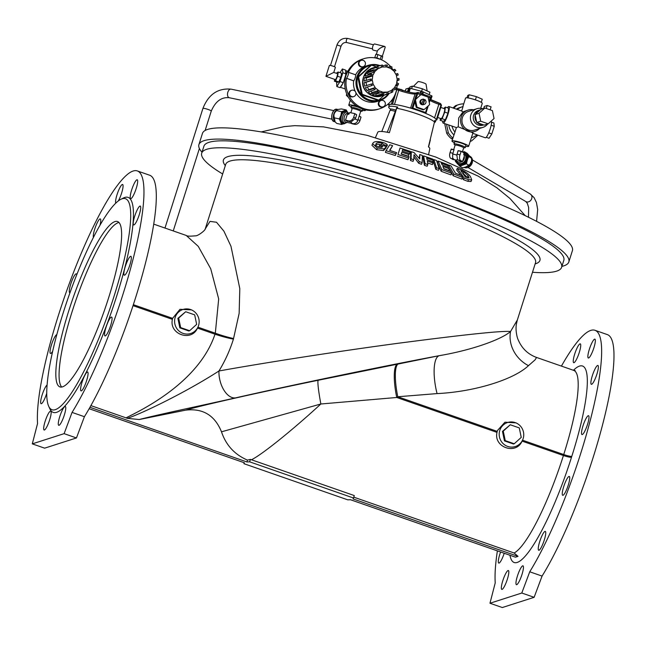 <?xml version="1.0" encoding="UTF-8"?>
<svg xmlns="http://www.w3.org/2000/svg" width="646" height="646" viewBox="0 0 646 646"><rect width="100%" height="100%" fill="white"/><g stroke="black" fill="none" stroke-linecap="round" stroke-linejoin="round"><path stroke-width="0.97" d="M122.175 198.774A111.734 21.504 -70.8 0 0 120.77 199.356A111.734 21.504 -70.8 0 0 68.419 297.144A111.734 21.504 -70.8 0 0 48.708 406.294A111.734 21.504 -70.8 0 0 108.052 314.101A111.734 21.504 -70.8 0 0 122.175 198.774M68.839 310.605A87.565 16.853 109.2 0 1 117.524 221.521A87.565 16.853 109.2 0 1 104.644 309.757A87.565 16.853 109.2 0 1 59.933 386.906A87.565 16.853 109.2 0 1 68.839 310.605M497.388 550.877A141.854 27.302 -70.8 0 0 495.232 582.862L489.975 603.243L502.305 607.539L534.129 597.316L542.067 576.079A141.854 27.302 -70.8 0 0 601.063 430.47A141.854 27.302 -70.8 0 0 607.329 334.596L594.998 330.3A141.854 27.302 -70.8 0 0 561.431 366.104M507.352 579.228A9.981 1.922 109.2 0 1 501.805 589.378A9.981 1.922 109.2 0 1 503.266 579.325A9.981 1.922 109.2 0 1 508.37 570.531A9.981 1.922 109.2 0 1 507.352 579.228M544.263 540.096A9.981 1.922 109.2 0 1 538.716 550.255A9.981 1.922 109.2 0 1 538.271 549.35A9.981 1.922 109.2 0 1 540.831 538.425A9.981 1.922 109.2 0 1 545.281 531.4A9.981 1.922 109.2 0 1 544.263 540.096M587.521 424.406A9.981 1.922 109.2 0 1 583.806 432.933A9.981 1.922 109.2 0 1 581.973 434.564A9.981 1.922 109.2 0 1 583.443 424.503A9.981 1.922 109.2 0 1 588.538 415.709A9.981 1.922 109.2 0 1 587.521 424.406M593.876 347.847A9.981 1.922 109.2 0 1 588.328 358.005A9.981 1.922 109.2 0 1 589.798 347.944A9.981 1.922 109.2 0 1 594.893 339.15A9.981 1.922 109.2 0 1 593.876 347.847M489.975 603.243L521.79 593.02L529.736 571.783A141.854 27.302 -70.8 0 0 588.724 426.174A141.854 27.302 -70.8 0 0 594.998 330.3M596.904 374.155A9.981 1.922 109.2 0 1 595.103 378.96A9.981 1.922 109.2 0 1 591.348 384.313A9.981 1.922 109.2 0 1 592.818 374.252A9.981 1.922 109.2 0 1 597.913 365.458A9.981 1.922 109.2 0 1 596.904 374.155M568.254 485.146A9.981 1.922 109.2 0 1 563.005 495.296A9.981 1.922 109.2 0 1 562.706 495.304A9.981 1.922 109.2 0 1 564.176 485.243A9.981 1.922 109.2 0 1 569.271 476.449A9.981 1.922 109.2 0 1 568.254 485.146M521.968 574.528A9.981 1.922 109.2 0 1 516.42 584.687A9.981 1.922 109.2 0 1 516.243 580.601A9.981 1.922 109.2 0 1 519.505 570.58A9.981 1.922 109.2 0 1 522.985 565.831A9.981 1.922 109.2 0 1 521.968 574.528M504.219 553.259A9.981 1.922 109.2 0 1 498.777 563.078A9.981 1.922 109.2 0 1 500.61 551.999M579.26 352.546A9.981 1.922 109.2 0 1 573.713 362.697A9.981 1.922 109.2 0 1 575.174 352.643A9.981 1.922 109.2 0 1 580.278 343.85A9.981 1.922 109.2 0 1 580.447 347.936A9.981 1.922 109.2 0 1 579.26 352.546M499.778 430.446A12.613 12.242 -107.8 0 1 517.147 423.469A12.613 12.242 -107.8 0 1 522.517 440.184A12.613 12.242 -107.8 0 1 499.778 430.446M514.24 443.754L513.441 444.012L504.445 440.879L502.467 431.383L510.275 424.761L519.271 427.894L521.249 437.39L514.24 443.754L505.245 440.62L503.258 431.124L510.275 424.761M198.556 325.552A12.613 12.242 72.2 0 0 175.93 315.579A12.613 12.242 72.2 0 0 181.405 332.65A12.613 12.242 72.2 0 0 198.556 325.552M189.649 330.728L188.85 330.978L179.854 327.845L177.876 318.349L185.685 311.727L194.68 314.86L196.659 324.357L189.649 330.728L180.654 327.595L178.667 318.09L185.685 311.727M532.49 272.265A188.785 26.599 -162.4 0 0 561.616 267.307A188.785 26.599 -162.4 0 0 424.543 196.457A188.785 26.599 -162.4 0 0 201.714 153.142A188.785 26.599 -162.4 0 0 222.66 173.984M561.616 267.307L563.821 260.362A188.785 26.599 -162.4 0 0 426.748 189.512A188.785 26.599 -162.4 0 0 203.918 146.198L201.714 153.142M353.774 497.162L514.135 553A95.624 18.403 -70.8 0 0 563.417 455.519A56.041 10.788 109.2 0 1 563.724 454.542A95.624 18.403 -70.8 0 0 573.721 370.384L536.568 357.448L535.082 359.846L528.468 365.66C513.691 379.686 474.14 391.864 437.067 393.592A31.525 9.932 -101.3 0 1 439.215 355.688C387.907 365.176 285.92 386.308 235.693 397.847C204.742 404.864 157.648 414.675 139.229 419.537L185.798 410.129C201.407 405.365 261.953 391.839 318.284 380.244L439.215 355.688C471.943 350.132 501.32 339.554 510.558 331.495L517.357 319.964L535.534 262.672A162.517 22.893 -162.4 0 0 417.526 201.673A162.517 22.893 -162.4 0 0 225.704 164.391L205.218 228.983L209.99 221.384L216.507 222.248L223.912 231.171L230.969 246.239L239.803 288.609L239.149 313.334L233.424 339.118A23.119 3.432 17.1 0 1 215.005 334.192C198.661 383.175 140.166 410.695 126.043 417.857L90.892 405.615M197.474 328.087L215.005 334.192L215.312 333.215L197.918 327.159L197.474 328.087C191.579 342.235 168.816 334.313 172.409 319.358L172.619 318.349L179.968 309.321L191.531 309.87L192.556 310.435M318.284 380.244A31.525 2.414 -101.7 0 0 320.86 403.992C292.46 430.131 261.872 454.719 251.472 459.766L250.414 459.379L247.491 460.097C234.676 454.639 226.011 445.207 221.489 431.811L320.86 403.992L396.749 397.484L497 432.392C493.407 447.315 516.13 455.285 522.065 441.121L522.517 440.184M89.956 407.295L246.901 461.947L249.639 461.833L353.507 498.009L354.283 495.563L251.472 459.766M185.798 410.129C202.917 408.119 214.811 415.346 221.489 431.811M233.424 339.118C229.919 350.318 225.099 360.936 218.954 370.99C256.551 364.166 328.588 352.651 394.908 343.704C463.239 334.717 501.789 330.647 510.558 331.495A31.525 28.069 -141.8 0 0 528.468 365.66M126.043 417.857L127.335 418.35C142.16 413.4 185.596 392.485 218.954 370.99A21.019 11.862 -102.8 0 0 235.693 397.847M139.229 419.537L127.335 418.35M244.212 462.714L243.905 463.675L347.774 499.842L350.512 499.738L515.468 557.175L518.019 556.359L514.135 553M233.602 338.544A23.119 3.085 -161.9 0 1 215.312 333.215L218.687 298.953L210.725 268.768L198.265 246.36L186.201 235.435M437.067 393.592L397.783 396.757L396.749 397.484A31.525 7.615 -101.4 0 1 397.565 364.061M517.147 423.469L516.122 422.904L504.954 422.177L497.452 430.535L497 432.392M517.357 319.964L516.42 323.888C515.25 330.429 517.171 337.963 518.221 339.885C521.887 348.452 528 354.307 536.568 357.448M398.421 363.884A31.525 7.332 -101.4 0 0 397.783 396.757L497.21 431.383M118.331 200.922A9.981 1.922 -70.8 0 0 122.78 188.559A9.981 1.922 -70.8 0 0 122.603 184.473A9.981 1.922 -70.8 0 0 117.758 192.556A9.981 1.922 -70.8 0 0 115.804 203.127M99.977 225.244A9.981 1.922 -70.8 0 0 100.744 219.81A9.981 1.922 -70.8 0 0 100.308 218.905A9.981 1.922 -70.8 0 0 95.584 226.657A9.981 1.922 -70.8 0 0 93.42 237.389M76.745 274.728A9.981 1.922 -70.8 0 0 76.317 273.856A9.981 1.922 -70.8 0 0 76.018 273.864A9.981 1.922 -70.8 0 0 70.987 283.328A9.981 1.922 -70.8 0 0 69.752 292.711A9.981 1.922 -70.8 0 0 69.978 292.719M56.824 334.58A9.981 1.922 -70.8 0 0 55.217 336.227A9.981 1.922 -70.8 0 0 50.969 346.514A9.981 1.922 -70.8 0 0 50.477 353.451A9.981 1.922 -70.8 0 0 52.681 351.206M47.093 385A9.981 1.922 -70.8 0 0 43.92 390.2A9.981 1.922 -70.8 0 0 41.102 403.702A9.981 1.922 -70.8 0 0 46.746 393.261M45.147 421.305A9.981 1.922 -70.8 0 0 44.13 430.01A9.981 1.922 -70.8 0 0 49.225 421.216A9.981 1.922 -70.8 0 0 50.695 411.155A9.981 1.922 -70.8 0 0 45.147 421.305M58.568 421.224A9.981 1.922 -70.8 0 0 58.746 425.31A9.981 1.922 -70.8 0 0 63.841 416.517A9.981 1.922 -70.8 0 0 65.311 406.463A9.981 1.922 -70.8 0 0 59.763 416.613A9.981 1.922 -70.8 0 0 58.568 421.224M80.605 389.974A9.981 1.922 -70.8 0 0 81.041 390.878A9.981 1.922 -70.8 0 0 86.136 382.085A9.981 1.922 -70.8 0 0 87.606 372.023A9.981 1.922 -70.8 0 0 82.058 382.182A9.981 1.922 -70.8 0 0 80.605 389.974M105.33 335.92A9.981 1.922 -70.8 0 0 110.361 326.456A9.981 1.922 -70.8 0 0 111.596 317.073A9.981 1.922 -70.8 0 0 106.049 327.231A9.981 1.922 -70.8 0 0 105.032 335.928A9.981 1.922 -70.8 0 0 105.33 335.92M126.131 273.557A9.981 1.922 -70.8 0 0 130.371 263.269A9.981 1.922 -70.8 0 0 130.872 256.333A9.981 1.922 -70.8 0 0 125.768 265.135A9.981 1.922 -70.8 0 0 124.298 275.188A9.981 1.922 -70.8 0 0 126.131 273.557M137.428 219.592A9.981 1.922 -70.8 0 0 140.247 206.082A9.981 1.922 -70.8 0 0 135.151 214.876A9.981 1.922 -70.8 0 0 133.682 224.937A9.981 1.922 -70.8 0 0 137.428 219.592M136.201 188.479A9.981 1.922 -70.8 0 0 137.218 179.774A9.981 1.922 -70.8 0 0 132.123 188.575A9.981 1.922 -70.8 0 0 130.654 198.629A9.981 1.922 -70.8 0 0 136.201 188.479M48.708 406.294L49.903 408.894A113.833 21.907 -70.8 0 0 110.361 314.965A113.833 21.907 -70.8 0 0 124.751 197.466A113.833 21.907 -70.8 0 0 123.321 198.064L120.77 199.356M72.061 412.406A141.854 27.302 -70.8 0 0 131.049 266.806A141.854 27.302 -70.8 0 0 137.323 170.932A141.854 27.302 -70.8 0 0 75.202 268.122A141.854 27.302 -70.8 0 0 37.557 423.485L32.3 443.867L64.115 433.652L72.061 412.406L84.4 416.702A141.854 27.302 -70.8 0 0 143.388 271.102A141.854 27.302 -70.8 0 0 149.662 175.227L137.323 170.932M529.736 571.783L542.067 576.079M521.79 593.02L534.129 597.316M32.3 443.867L44.631 448.163L76.454 437.948L64.115 433.652M76.454 437.948L84.4 416.702M353.507 498.009L353.055 498.914L518.019 556.359M243.905 463.675L244.358 462.77L89.148 408.716M250.414 459.379L249.639 461.833M247.491 460.097L246.901 461.947M202.004 152.222A194.042 27.334 17.6 0 1 198.911 144.607L202.473 133.375A194.042 27.334 17.6 0 1 207.608 129.426A194.042 27.334 17.6 0 1 413.731 171.844A194.042 27.334 17.6 0 1 572.396 250.713L568.827 261.953A194.042 27.334 17.6 0 1 561.915 266.386M428.645 154.37L429.808 148.677A27.277 3.844 -162.4 0 0 428.427 146.828L434.483 121.989A24.516 3.456 -162.4 0 0 434.298 121.803A24.516 3.456 17.6 0 0 397.282 108.375A24.516 3.456 -162.4 0 0 396.66 108.262A5.257 0.743 -162.4 0 0 396.515 108.366L387.285 132.244M395.328 111.419A5.257 0.743 -162.4 0 0 390.378 110.337A5.257 0.743 -162.4 0 0 390.055 110.377L381.802 131.501M380.397 144.664L379.444 145.576L382.658 146.594L381.923 147.336L378.136 146.828L375.819 145.487L376.182 143.573C376.965 142.556 378.903 142.419 382.004 143.17L384.297 144.882L387.261 145.6C387.648 144.534 386.195 143.485 382.892 142.459C377.91 141.151 374.68 141.264 373.21 142.798L372.605 143.646L377.248 148.015L384.12 148.911L386.421 146.602L380.397 144.664M378.871 147.022L379.444 145.576M384.12 148.911L383.474 150.566L385.783 148.233L386.421 146.602M383.474 150.566L376.594 149.686L377.248 148.015M376.594 149.686L371.951 145.302L372.605 143.646M386.219 147.126L387.261 145.6M383.942 145.778L384.297 144.882M382.941 145.455L381.366 144.793L382.004 143.17M381.366 144.793C378.273 144.042 376.335 144.187 375.536 145.213M375.601 145.035L376.182 143.573M389.764 144.769L386.033 150.688L395.95 153.877L396.66 152.666L389.603 150.356L392.615 145.641L389.764 144.769M396.66 152.666L395.295 155.533L385.379 152.351L386.033 150.688M389.893 150.445L392.615 145.641M395.295 155.533L395.95 153.877M400.044 148.015L397.968 154.515L408.627 158.052L409.063 156.752L401.239 154.111L401.86 152.198L408.894 154.555L409.241 153.473L402.208 151.116L402.611 149.807L410.186 152.351L410.46 151.447L400.044 148.015L397.968 154.515M409.136 153.813L409.548 153.958L410.186 152.351M401.214 153.821L408.256 156.179L408.894 154.555M408.627 158.052L407.981 159.707L397.314 156.179M411.324 151.697L411.082 158.859L413.723 159.707L414.005 154.717L419.335 161.613L422.145 162.631L422.387 155.46L419.779 154.531L419.747 158.997L414.078 152.585L411.324 151.697L410.695 153.296L410.436 160.515L411.082 158.859M419.189 158.27L419.779 154.531M419.335 161.613L418.689 163.268L421.499 164.286L422.145 162.631M413.723 159.707L413.077 161.355L410.436 160.515M418.689 163.268L413.933 156.97M423.582 155.888L425.076 163.656L427.822 164.585L427.321 160.943L433.006 162.978L432.755 161.67L427.071 159.635L426.659 157.939L433.232 160.305L432.901 159.191L423.582 155.888L422.952 157.495L424.422 165.311L425.076 163.656M432.699 161.653L433.232 160.305M427.628 162.889L432.368 164.601L433.006 162.978M427.822 164.585L427.176 166.232L424.422 165.311M433.886 159.562L436.502 167.718L439.167 168.679L436.551 160.523L433.886 159.562L433.256 161.169L435.848 169.373L436.502 167.718M439.167 168.679L438.513 170.334L435.848 169.373M438.004 161.04L441.799 169.607L451.594 173.233L451.037 171.594L443.85 168.881L442.873 166.402L449.333 168.832L448.687 167.403L442.227 164.972L441.331 163.212L448.276 165.828L447.557 164.577L438.004 161.04L437.407 162.558M451.594 173.233L450.94 174.896L441.153 171.263L437.366 162.647M441.153 171.263L441.799 169.607M447.799 167.056L448.276 165.828M443.745 168.574L448.695 170.463L449.333 168.832M448.542 164.972L453.815 174.065L462.479 177.408L461.656 175.664L455.495 173.233L451.029 165.893L448.542 164.972L448.235 165.756M462.479 177.408L461.817 179.071L453.161 175.728L449.059 168.21M448.437 167.298L448.041 166.757M453.161 175.728L453.815 174.065M461.543 169.955L457.287 168.315L464.119 178.013L468.503 179.677L471.677 179.854L470.538 176.762C468.778 174.081 465.782 171.812 461.543 169.955M460.792 175.3L456.649 169.93L457.287 168.315M471.677 179.854L471.023 181.518L467.841 181.348L463.465 179.685L462.342 177.747M463.465 179.685L464.119 178.013M467.841 181.348L468.503 179.677M198.911 144.607A194.042 27.334 17.6 0 1 204.047 140.666A194.042 27.334 17.6 0 1 410.162 183.084A194.042 27.334 17.6 0 1 568.827 261.953M396.66 108.262L389.376 132.656A27.277 3.844 17.6 0 0 377.813 132.18L375.479 137.501M460.848 170.641L463.852 171.876L468.108 175.68L469.19 178.03L465.378 177.044L460.848 170.641M467.93 178.021L463.206 173.499L463.852 171.876M467.462 177.319L468.108 175.68M351.214 106.792A8.753 1.235 17.6 0 1 348.783 105.064A8.753 1.235 17.6 0 1 349.018 104.886A8.753 1.235 17.6 0 1 357.173 106.437M364.99 109.715A8.753 1.235 17.6 0 1 365.475 110.361A8.753 1.235 17.6 0 1 362.495 110.369M360.638 111.492L362.059 111.201A5.935 0.84 -162.4 0 0 362.293 111.055L362.737 109.489A5.887 0.832 -162.4 0 0 362.107 108.851M358.934 107.454A5.887 0.832 -162.4 0 0 351.521 105.928L350.98 107.47A5.935 0.84 -162.4 0 0 351.093 107.721L352.086 108.778M353.685 80.847L346.466 78.336A26.268 25.509 72.2 0 0 379.614 108.786L378.338 109.198A26.268 25.509 -107.8 0 1 347.265 95.164A26.268 25.509 -107.8 0 1 347.185 94.986A26.268 25.509 -107.8 0 1 345.965 75.711A26.268 25.509 -107.8 0 1 359.192 60.401A26.268 25.509 -107.8 0 1 359.362 60.32A26.268 25.509 -107.8 0 1 362.277 59.174L363.553 58.77A26.268 25.509 72.2 0 0 348.356 72.384L348.517 72.336C348.622 73.959 347.992 75.937 346.627 78.287L353.685 80.847A18.564 18.031 72.2 0 0 355.211 91.344M343.648 81.533A8.753 1.688 -70.8 0 0 345.707 75.057L343.284 82.688L340.482 87.008A8.753 1.688 -70.8 0 0 342.865 83.334M346.014 73.41A8.753 1.688 -70.8 0 0 345.723 70.616A8.753 1.688 -70.8 0 0 345.691 70.6L345.707 75.057M345.691 70.6L345.634 70.107L342.388 68.977L340.006 72.643M336.623 81.969L336.816 86.532L340.062 87.662L340.482 87.008M359.362 60.32L358.126 60.942M381.092 100.493L380.51 100.679A3.327 3.23 72.2 0 0 379.347 106.275A3.327 3.23 72.2 0 0 382.545 107.018L383.126 106.832A3.327 3.23 72.2 0 0 385.186 102.674A3.327 3.23 72.2 0 0 381.092 100.493A3.327 3.23 72.2 0 0 379.929 106.081A3.327 3.23 72.2 0 0 383.126 106.832M379.614 108.786A26.268 25.509 72.2 0 0 397.137 85.369M397.145 83.31A26.268 25.509 72.2 0 0 396.959 80.879M393.034 69.881A26.268 25.509 72.2 0 0 391.581 67.798M390.459 66.425A26.268 25.509 72.2 0 0 363.553 58.77M355.865 92.644A18.564 18.031 72.2 0 0 377.256 101.454L379.727 100.663A18.564 18.031 -107.8 0 1 368.486 100.501A18.564 18.031 -107.8 0 1 358.037 74.104A18.564 18.031 -107.8 0 1 368.373 65.311A18.564 18.031 -107.8 0 1 380.05 65.626M368.373 65.311L365.902 66.102A18.564 18.031 72.2 0 0 355.631 74.783M361.203 60.353L360.621 60.538A3.327 3.23 72.2 0 0 358.562 64.689A3.327 3.23 72.2 0 0 362.656 66.869L363.238 66.683A3.327 3.23 72.2 0 0 364.392 61.095A3.327 3.23 72.2 0 0 359.144 64.503A3.327 3.23 72.2 0 0 363.238 66.683M351.707 90.262L351.133 90.456A3.327 3.23 72.2 0 0 349.429 95.382A3.327 3.23 72.2 0 0 353.168 96.787L353.742 96.601A3.327 3.23 72.2 0 0 355.801 92.443A3.327 3.23 72.2 0 0 350.326 91.167A3.327 3.23 72.2 0 0 353.742 96.601M389.231 93.29A18.564 18.031 -107.8 0 1 379.727 100.663M376.327 66.821L371.515 65.149L370.723 65.399A17.862 17.345 72.2 0 0 368.906 65.876L368.583 65.981A17.862 17.345 72.2 0 0 357.496 77.221A17.862 17.345 72.2 0 0 361.792 95.414A17.862 17.345 72.2 0 0 379.509 99.993L379.824 99.888A17.862 17.345 72.2 0 0 388.254 93.856M353.846 80.798C355.122 78.424 355.752 76.438 355.728 74.847L348.517 72.336M363.028 78.844A12.96 12.589 72.2 0 0 367.501 92.766M374.656 67.604L374.575 67.386A14.713 14.285 72.2 0 0 373.848 67.596L372.572 68.008A14.713 14.285 72.2 0 0 362.769 80.944A14.713 14.285 72.2 0 0 371.079 95.237A14.713 14.285 72.2 0 0 381.568 96.02L382.844 95.616A14.713 14.285 72.2 0 0 383.554 95.358M382.844 95.616A14.713 14.285 72.2 0 1 382.117 95.826L388.48 93.783A14.713 14.285 72.2 0 1 386.93 94.09L380.567 96.133A14.713 14.285 72.2 0 1 377.159 96.206L383.522 94.163A14.713 14.285 72.2 0 1 381.956 93.912L375.592 95.955A14.713 14.285 72.2 0 1 372.346 94.825L378.709 92.782A14.713 14.285 72.2 0 1 377.312 91.998L378.508 90.448L375.819 88.26L374.623 89.81L368.26 91.853A14.713 14.285 72.2 0 0 370.949 94.041L377.312 91.998M366.645 85.53L365.975 82.317L364.078 82.704A14.713 14.285 72.2 0 0 364.788 86.128L371.159 84.085A14.713 14.285 72.2 0 0 371.749 85.595L365.386 87.638A14.713 14.285 72.2 0 0 367.203 90.634L373.566 88.591A14.713 14.285 72.2 0 0 374.623 89.81M364.078 82.704L370.441 80.661A14.713 14.285 72.2 0 1 370.384 79.038L372.306 79.345L372.774 75.897L370.852 75.59L364.489 77.633A14.713 14.285 72.2 0 0 364.021 81.081L370.384 79.038M367.639 75.243L368.293 73.999L366.573 73.038A14.713 14.285 72.2 0 0 364.974 76.099L371.337 74.056A14.713 14.285 72.2 0 0 370.852 75.59M366.573 73.038L372.936 70.995A14.713 14.285 72.2 0 1 373.905 69.736L375.205 71.238L377.74 68.936L376.432 67.442L370.069 69.485A14.713 14.285 72.2 0 0 367.542 71.779L373.905 69.736M373.848 67.596A14.713 14.285 72.2 0 0 371.41 68.646L377.773 66.603A14.713 14.285 72.2 0 0 376.432 67.442M374.575 67.386L380.938 65.343A14.713 14.285 72.2 0 1 382.48 65.036L382.553 67.022L385.961 66.958L385.888 64.963L382.521 66.045M387.576 67.346L390.701 66.344L390.103 68.226L386.857 67.095L387.455 65.214A14.713 14.285 72.2 0 0 385.888 64.963M392.566 70.034L394.787 69.316L393.6 70.866L390.903 68.678L392.098 67.127A14.713 14.285 72.2 0 0 390.701 66.344M395.764 74.137L397.661 73.531L396.014 74.556L394.205 71.569L395.853 70.535A14.713 14.285 72.2 0 0 394.787 69.316M396.402 75.639L398.259 75.041A14.713 14.285 72.2 0 0 397.661 73.531M396.975 80.75L399.034 80.088A14.713 14.285 72.2 0 0 398.97 78.465L397.072 78.852L396.353 75.421L398.259 75.041M395.409 85.926L398.073 85.07A14.713 14.285 72.2 0 0 398.558 83.536L396.636 83.229L397.104 79.781L399.034 80.088M391.969 90.521L395.505 89.39A14.713 14.285 72.2 0 0 396.483 88.131L394.763 87.162L396.353 84.109L398.073 85.07M388.391 93.565L391.637 92.523A14.713 14.285 72.2 0 0 392.978 91.684L391.67 90.182L394.205 87.888L395.505 89.39M386.93 94.09L386.857 92.103L383.449 92.168L383.522 94.163M391.637 92.523L390.903 90.666L387.745 91.926L388.48 93.783M377.773 66.603L378.508 68.46L381.665 67.2L380.938 65.343M371.337 74.056L373.057 75.017L374.656 71.956L372.936 70.995M371.159 84.085L373.057 83.705L372.338 80.274L370.441 80.661M373.566 88.591L375.213 87.557L373.396 84.569L371.749 85.595M381.956 93.912L382.553 92.031L379.307 90.9L378.709 92.782M375.592 95.955L376.19 94.074L375.471 93.823M376.19 94.074L382.553 92.031M370.949 94.041L372.144 92.491L370.481 91.134M372.144 92.491L378.508 90.448M367.203 90.634L368.85 89.6L367.291 87.032M368.85 89.6L375.213 87.557M365.975 82.317L372.338 80.274M366.08 80.419L366.411 77.94L364.489 77.633M366.411 77.94L372.774 75.897M368.293 73.999L374.656 71.956M371.079 70.648L370.069 69.485M374.204 70.075L377.74 68.936M378.419 68.242L381.665 67.2M383.49 93.186L386.857 92.103M380.567 96.133L380.534 95.123M371.515 65.149L358.611 76.866L362.253 94.348L378.806 100.106L384.305 95.123M370.723 65.399L357.811 77.116L361.461 94.599L378.015 100.364A17.862 17.345 72.2 0 0 379.824 99.888M368.906 65.876A17.862 17.345 72.2 0 0 357.811 77.116A17.862 17.345 72.2 0 0 361.461 94.599A17.862 17.345 72.2 0 0 378.015 100.364L378.806 100.106M379.275 65.876A17.862 17.345 72.2 0 0 371.749 65.23M358.611 76.866L357.811 77.116M362.253 94.348L361.461 94.599M335.298 67.442A3.149 0.444 -162.4 0 0 335.387 67.386A3.149 0.444 -162.4 0 0 332.512 66.005A3.149 0.444 -162.4 0 0 329.371 65.472L325.931 76.333L333.796 72.4L335.387 67.386M336.816 86.532L340.038 81.558L342.824 72.772L342.388 68.977M334.701 79.385L334.362 81.178L337.608 82.308L338.819 81.921L340.813 77.367L341.589 73.192L338.342 72.061L337.131 72.457L336.711 73.41M342.824 72.772L346.07 73.902M340.038 81.558L343.284 82.688M334.362 81.178L335.581 80.79L338.819 81.921M335.581 80.79L337.567 76.236L340.813 77.367M337.567 76.236L338.342 72.061M325.931 76.333L335.314 79.595A3.149 0.606 -70.8 0 0 337.067 76.389A3.149 0.606 -70.8 0 0 337.39 73.644L333.788 72.392M375.148 57.898L374.777 57.647L375.827 54.345L377.926 54.571L382.715 56.614L381.681 59.884M380.437 59.359L375.891 58.035M374.777 57.647L376.876 57.874L381.479 59.795M377.926 54.571L376.876 57.874M381.366 55.701L380.324 59.012M376.311 54.393L377.514 50.606C379.743 48.07 382.19 46.698 384.855 46.48L385.226 47.134L382.303 56.339M384.855 46.48L374.728 44.001A3.149 1.34 103.8 0 0 372.742 46.504A3.149 1.34 103.8 0 0 373.033 50.033A3.149 1.34 103.8 0 0 373.226 50.122L377.345 51.131M390.991 101.18A5.257 1.009 -70.8 0 0 392.316 99.492M346.716 93.904L346.369 95.317L348.428 97.376M347.168 95.067L346.369 95.317M389.11 103.158L388.553 104.935L391.411 104.014L393.341 97.926M454.404 142.726A8.753 1.235 17.6 0 1 451.958 140.998A8.753 1.235 17.6 0 1 460.679 142.467A8.753 1.235 17.6 0 1 468.649 146.287A8.753 1.235 17.6 0 1 468.423 146.472A8.753 1.235 17.6 0 1 465.645 146.295M463.634 147.966L465.063 147.676A5.935 0.84 -162.4 0 0 465.298 147.53L465.895 145.415A5.871 0.824 -162.4 0 0 465.193 144.736A5.871 0.824 -162.4 0 0 459.031 142.403A5.871 0.824 -162.4 0 0 454.711 141.862L453.985 143.945A5.935 0.84 -162.4 0 0 454.09 144.195L455.091 145.253M476.95 134.852L485.34 137.776A8.753 1.688 -70.8 0 0 489.813 130.056A8.753 1.688 -70.8 0 0 491.097 121.238L491.097 121.238M462.859 106.622L465.588 98.022A8.753 1.235 17.6 0 1 474.309 99.5A8.753 1.235 17.6 0 1 482.279 103.32L480.705 108.302M442.752 121.19A8.753 1.688 -70.8 0 0 443.14 123.079A8.753 1.688 -70.8 0 0 447.613 115.368A8.753 1.688 -70.8 0 0 448.897 106.542A8.753 1.688 -70.8 0 0 448.639 106.55A8.753 1.688 -70.8 0 0 447.42 107.785M440.394 118.412L440.144 120.277L443.39 121.408L445.36 119.833L447.985 113.236L448.647 108.213L445.409 107.083L443.705 108.439M479.51 128.481A11.208 10.885 -107.8 0 1 461.107 117.136A11.208 10.885 -107.8 0 1 473.51 109.804M476.95 108.698L468.495 111.419A9.811 9.52 72.2 0 0 464.765 127.577A9.811 9.52 72.2 0 0 474.495 130.088L482.95 127.375A9.811 9.52 -107.8 0 1 471.523 113.292A9.811 9.52 -107.8 0 1 482.683 108.714M457.287 109.465A16.11 15.649 -107.8 0 1 462.197 106.816L459.411 107.712A16.11 15.649 72.2 0 0 456.294 109.117M462.197 106.816A16.11 15.649 -107.8 0 1 463.053 106.566L461.656 110.983M472.767 133.302L477.031 134.788A16.11 15.649 -107.8 0 1 472.048 137.501A16.11 15.649 -107.8 0 1 471.378 137.695M451.958 140.998L454.954 132.099A16.11 15.649 -107.8 0 1 451.966 126.059L456.383 127.593L458.248 126.81L471.846 132.414L474.923 131.421M443.14 123.079L451.966 126.059M448.8 125.049A16.11 15.649 72.2 0 0 453.904 134.869M454.954 132.099L456.383 127.593M468.067 110.078L462.996 111.847L461.624 111.072M472.937 131.921L472.614 133.246M462.996 111.847L458.725 117.903L458.248 126.81M487.601 124.024A9.811 9.52 -107.8 0 1 482.95 127.375M482.554 124.533L478.403 123.079A7.356 7.146 72.2 0 0 482.554 124.533L484.225 125.114L488.206 123.83L480.705 121.222L479.057 113.308L484.904 108.003L492.397 110.611L494.053 118.525L488.206 123.83M476.36 120.737L475.448 116.345A7.356 7.146 72.2 0 0 476.36 120.737L476.732 122.498L480.705 121.222M476.385 113.405L479.623 110.458A7.356 7.146 72.2 0 0 476.385 113.405L475.076 114.584L479.057 113.308M483.701 124.928L483.103 125.122A7.704 7.486 -107.8 0 1 474.124 114.051A7.704 7.486 -107.8 0 1 478.387 110.442L480.139 109.885A7.704 7.486 -107.8 0 1 480.317 109.828M475.569 114.14A7.704 7.486 -107.8 0 1 480.139 109.885M483.491 124.856A7.704 7.486 -107.8 0 1 477.337 122.716M476.603 121.868A7.704 7.486 -107.8 0 1 475.214 115.23M478.403 123.079L476.732 122.498M479.623 110.458L480.923 109.279L484.904 108.003M475.448 116.345L475.076 114.584M483.709 108.383L484.33 106.42L487.197 105.5L491.089 106.856L490.144 109.828M487.197 105.5L486.252 108.471M463.747 103.844A19.267 18.71 72.2 0 0 458.442 104.709A19.267 18.71 72.2 0 0 457.013 105.233L453.726 108.221M446.523 124.258L448.292 132.729A19.267 18.71 72.2 0 0 452.886 138.066M470.199 141.401L470.223 141.393A19.267 18.71 72.2 0 0 470.223 141.393A19.267 18.71 72.2 0 0 471.653 140.868L477.911 135.192M444.698 123.62L446.701 133.246A19.267 18.71 72.2 0 0 451.441 138.704L452.563 139.092M458.442 104.709L456.851 105.225A19.267 18.71 72.2 0 0 455.422 105.75L452.983 107.963M455.422 105.75L457.013 105.233M448.292 132.729L446.701 133.246M451.441 138.704L452.83 138.26M440.144 120.277L442.114 118.703L444.739 112.105L445.409 107.083M437.625 117.451L441.048 118.646A5.257 1.009 -70.8 0 0 443.317 115.117A5.257 1.009 -70.8 0 0 444.505 108.722L440.806 107.43M442.114 118.703L445.36 119.833M444.739 112.105L447.985 113.236M475.383 99.847L476.401 96.634L469.125 94.776L467.704 95.503L466.977 97.796M468.116 97.942L469.125 94.776M481.278 102.334L482.263 99.234L476.401 96.634M488.731 132.858L491.84 133.94L494.263 126.309L493.883 122.998L491.493 122.167M491.17 125.227L494.263 126.309M486.228 137.291L489.046 138.268L491.84 133.94M434.403 122.377A24.516 3.456 -162.4 0 0 434.798 122.28A24.516 3.456 -162.4 0 0 435.444 121.779L436.074 119.801A24.516 3.456 -162.4 0 0 436.066 119.453L436.874 119.825L435.969 120.124M415.499 100.017L414.708 100.275L416.105 107.002L416.904 106.743A0.703 0.678 72.2 0 0 417.364 107.276L423.736 109.489A0.703 0.678 72.2 0 0 424.398 109.36L429.364 104.846A0.703 0.678 72.2 0 0 429.574 104.184L428.177 97.457A0.703 0.678 72.2 0 0 427.717 96.932L421.345 94.712A0.703 0.678 72.2 0 0 420.675 94.849L415.709 99.355A0.703 0.678 72.2 0 0 415.499 100.017L416.904 106.743M414.974 101.551L412.899 108.084L425.553 112.493L427.418 106.614M424.156 109.497L423.364 109.755A0.703 0.678 -107.8 0 1 422.936 109.747L423.736 109.489M417.364 107.276L416.565 107.527L422.936 109.747M416.565 107.527A0.703 0.678 -107.8 0 1 416.105 107.002M396.927 107.05L396.515 108.366L396.935 107.042A5.257 0.743 17.6 0 1 396.935 107.042L397.702 107.05A24.516 3.456 -162.4 0 0 388.706 106.953A24.516 3.456 -162.4 0 0 390.596 109.142M390.216 110.345L390.798 109.013A5.257 0.743 17.6 0 1 395.828 110.127M425.553 112.493L426.061 112.759L424.979 113.115A24.516 3.456 -162.4 0 0 411.026 108.253L412.091 107.914L416.702 93.371L418.156 92.507M412.899 108.084L412.091 107.914M388.553 104.935L389.239 105.282M397.589 88.647L399.091 89.156L397.532 88.615L396.838 89.649L392.518 104.289A24.516 3.456 -162.4 0 0 389.982 104.474A24.516 3.456 -162.4 0 0 389.336 104.975L388.706 106.953M420.675 94.849L415.709 99.355M419.884 95.099A0.703 0.678 -107.8 0 1 420.126 94.962L420.917 94.704M392.219 104.192L391.411 104.014M411.026 108.253A24.516 3.456 -162.4 0 0 392.518 104.289M435.444 121.779A24.516 3.456 -162.4 0 0 434.718 120.487L434.661 120.649M436.066 119.453A24.516 3.456 -162.4 0 0 424.979 113.115M429.025 101.551L430.171 97.95L429.622 96.504L430.656 98.224L429.259 102.649M418.212 92.515L429.76 96.537L418.261 92.548L415.854 98.757M436.365 119.558L440.984 105.015L440.435 103.57L441.468 105.298L436.866 119.801M434.556 117.879L438.868 104.281L441.493 105.282L440.564 103.602L439.046 103.085M434.645 101.414L437.859 102.649M402.224 90.674L402.434 90.012L398.937 88.954M401.085 89.326L400.94 89.786M424.753 94.817L423.38 94.316M423.453 94.09L421.337 93.63M424.777 94.8L424.6 95.43M405.971 88.978L408.91 88.066A14.01 1.97 17.6 0 1 409.79 88.195L421.555 91.32A14.01 1.97 17.6 0 1 422.791 91.748L431.641 95.802A14.01 1.97 17.6 0 1 431.996 96.101L430.882 99.702M414.708 100.275A0.703 0.678 -107.8 0 1 414.918 99.613M424.236 104.386A2.697 2.616 72.2 0 1 423.283 104.507L422.968 104.604A2.697 2.616 72.2 0 1 421.668 104.151L423.542 99.137A2.697 2.616 72.2 0 0 422.589 99.25L421.717 99.532A2.697 2.616 72.2 0 0 421.733 104.644A2.697 2.616 72.2 0 0 423.364 104.668L424.236 104.386A2.697 2.616 72.2 0 0 424.842 99.589L424.527 99.694A2.697 2.616 72.2 0 0 423.501 99.274M422.589 99.25A2.697 2.616 72.2 0 0 421.983 104.054M422.968 104.604L424.527 99.694M423.283 104.507L424.842 99.589M409.54 88.155L409.935 86.927L412.414 86.128L422.419 88.785L429.945 92.233L429.178 94.647M413.408 86.394L418.051 81.662A4.207 0.589 17.6 0 1 422.218 82.405A4.207 0.589 17.6 0 1 426.045 84.198L427.143 90.949M421.612 91.336L422.419 88.785M411.615 88.655L412.414 86.128M465.298 147.53A5.935 0.84 -162.4 0 0 464.587 146.852A5.935 0.84 -162.4 0 0 458.353 144.486A5.935 0.84 -162.4 0 0 453.985 143.945M464.24 156.267A4.482 3.779 120.5 0 1 464.135 158.795A4.482 3.779 120.5 0 1 462.73 161.032M462.1 161.532A4.482 3.779 120.5 0 1 458.119 161.815L454.219 159.522A4.482 3.779 120.5 0 0 457.473 159.635L459.887 160.838M458.458 150.679L461.212 151.293L459.976 154.83A4.764 2.471 102.6 0 0 460.76 160.628L462.601 161.443L464.45 155.597L463.707 154.628L464.103 152.989L461.212 151.293L458.046 150.784L456.867 155.113L457.473 159.635M453.29 158.69L452.636 157.947L452.676 154.176L454.001 149.678L451.279 149.064L450.044 152.601A4.764 2.471 102.6 0 0 450.827 158.399L454.897 159.917L452.483 159.376M462.366 151.971L463.658 147.886A4.482 0.63 -162.4 0 0 463.125 147.369A4.482 0.63 -162.4 0 0 458.41 145.584A4.482 0.63 -162.4 0 0 455.115 145.18L453.71 149.614M451.118 149.234L454.114 149.904L451.279 149.064M458.523 150.696L461.042 151.463M463.061 152.375A6.654 5.612 120.5 0 1 466.275 153.95A6.654 5.612 120.5 0 1 467.324 160.006L466.444 163.793L459.75 166.175L455.349 161.306L455.527 160.289M462.609 152.109L464.345 151.673L468.746 156.542L467.324 160.006A6.654 5.612 120.5 0 1 462.819 164.827A6.654 5.612 120.5 0 1 457.271 163.583A6.654 5.612 120.5 0 1 455.923 160.523M464.038 153.595L464.611 153.934A5.604 4.724 120.5 0 1 466.444 159.812A5.604 4.724 120.5 0 1 458.926 163.591L458.071 163.091A5.604 4.724 120.5 0 1 456.197 160.684M464.038 153.611A5.604 4.724 120.5 0 1 465.588 159.312A5.604 4.724 120.5 0 1 458.071 163.091M459.75 166.175L462.601 167.855L468.512 166.224L469.303 165.473L466.444 163.793M469.303 165.473L471.548 161.169L471.596 158.222L467.203 153.352L464.345 151.673M471.596 158.222L468.746 156.542M471.532 161.274A6.323 5.329 120.5 0 1 471.515 161.371A6.323 5.329 120.5 0 1 471.265 162.429A6.323 5.329 120.5 0 1 468.778 166.022L468.512 166.224M362.293 111.055A5.935 0.84 -162.4 0 0 356.891 108.471A5.935 0.84 -162.4 0 0 350.98 107.47M347.201 120.988L351.069 121.973A4.482 2.6 -78.2 0 0 352.579 123.572L345.86 122.167A4.482 2.6 -78.2 0 1 344.237 117.249A4.482 2.6 -78.2 0 1 347.693 113.397L349.147 113.696M351.779 123.685L354.711 124.323A4.764 3.819 118.6 0 0 359.935 120.624L361.001 117.249L359.184 116.054L357.545 121.101A4.482 4.482 0 0 1 352.579 123.572M351.069 121.973L355.583 118.242L356.649 114.875L354.727 113.623M360.928 116.999L359.192 116.054L360.662 111.419A4.482 0.63 -162.4 0 0 356.576 109.457A4.482 0.63 -162.4 0 0 352.11 108.706L350.818 112.784M354.767 113.841L353.701 117.217A4.764 3.819 118.6 0 1 348.477 120.915L345.505 120.059L347.362 114.213L348.759 114.269L349.712 112.549L354.654 113.583L356.35 114.512M359.184 116.054L361.001 117.249M346.272 122.716L341.637 124.444L339.303 118.912L340.926 115.384L341.605 111.661L346.24 109.941L347.879 112.8M345.432 123.095A6.654 3.86 -78.2 0 1 344.431 123.677A6.654 3.86 -78.2 0 1 340.943 121.779A6.654 3.86 -78.2 0 1 340.926 115.384A6.654 3.86 -78.2 0 1 344.391 110.894A6.654 3.86 -78.2 0 1 347.677 112.372M346.878 122.385A5.604 3.246 -78.2 0 1 344.738 123.079L343.268 122.772A5.604 3.246 -78.2 0 1 341.233 116.627A5.604 3.246 -78.2 0 1 345.553 111.798L347.031 112.113A5.604 3.246 -78.2 0 1 348.711 113.607M344.738 123.079A5.604 3.246 -78.2 0 1 342.703 116.934A5.604 3.246 -78.2 0 1 347.031 112.113M346.24 109.941L341.33 108.916L337.317 109.594L336.695 110.636C334.111 112.67 333.344 115.093 334.394 117.887L335.064 121.779L336.728 123.418L341.637 124.444M334.394 117.887L339.303 118.912M336.695 110.636L341.605 111.661M335.064 121.779L334.499 121.109A6.323 3.666 -78.2 0 1 335.226 111.225A6.323 3.666 -78.2 0 1 336.849 109.82A6.323 3.666 -78.2 0 1 337.115 109.707M179.854 327.845L180.654 327.595M177.876 318.349L178.667 318.09M504.445 440.879L505.245 440.62M502.467 431.383L503.258 431.124M61.701 387.043A87.565 16.853 109.2 0 1 72.086 311.727A87.565 16.853 109.2 0 1 118.993 222.515M573.438 370.287A102.633 19.751 109.2 0 1 571.791 456.359A49.039 9.44 -70.8 0 0 571.516 457.207A102.633 19.751 109.2 0 1 509.969 555.261M172.409 319.358L133.028 305.647M522.065 441.121L563.417 455.519A7.009 1.05 17.5 0 0 571.516 457.207M172.619 318.349L133.351 304.678M522.509 440.192L563.724 454.542A7.009 0.921 -162.3 0 0 571.791 456.359M225.309 165.634A166.022 23.385 17.6 0 1 419.375 198.112A166.022 23.385 17.6 0 1 535.138 263.915M461.664 171.658L461.906 171.045M164.98 228.046L202.917 108.447A4.377 0.614 17.6 0 1 203.038 108.35A4.377 0.614 17.6 0 1 204.798 108.512A4.377 0.614 17.6 0 1 209.159 109.844A4.377 0.614 17.6 0 1 211.266 111.088L205.113 130.484M202.917 108.447C208.464 94.429 217.839 88.001 231.042 89.148A4.377 2.536 101.8 0 0 227.852 92.184A4.377 2.536 101.8 0 0 229.249 97.724L332.012 119.171M528.493 217.258L528.67 207.592L527.322 203.32L525.836 201.552A4.377 3.69 -59.5 0 0 531.706 198.597A4.377 3.69 -59.5 0 0 530.277 194.002L472.46 159.974M346.74 42.547C344.156 42.168 342.235 43.395 340.991 46.237L336.978 44.97C339.045 39.939 342.638 37.775 347.742 38.461A2.099 0.896 103.8 0 0 346.466 39.979A2.099 0.896 103.8 0 0 346.74 42.547L372.508 48.862M430.293 99.436A15.415 2.172 -162.4 0 0 438.973 103.061L438.868 104.281A14.01 1.97 17.6 0 1 429.986 100.405M399.123 89.188A15.415 2.172 -162.4 0 0 415.685 93.137M420.885 94.72L416.702 93.371L415.112 93.88A14.01 1.97 17.6 0 1 398.945 90.383L396.62 89.576M410.59 108.124L415.112 93.88A1.405 1.357 72.2 0 1 415.984 93C413.666 93.307 408.03 92.031 399.091 89.156L394.48 104.458M428.233 105.879L426.061 112.735M429.259 102.674L430.68 98.216L428.08 97.223M436.874 119.825L441.468 105.298M429.76 96.537L430.656 98.224M390.798 109.013L390.378 110.337M397.702 107.05L397.282 108.375M434.718 120.487L434.298 121.803M430.858 99.694L431.996 96.101M431.641 95.802L430.47 99.484M422.169 93.71L422.791 91.748M421.555 91.32L420.877 93.444M408.595 91.966L409.79 88.195M408.91 88.066L407.739 91.756M407.473 91.692L408.619 88.066M405.995 88.906L405.3 91.11M420.255 93.226L420.926 91.126M410.339 88.316L409.144 92.095M430.696 97.514L431.294 95.616M423.34 91.966L422.734 93.856M456.867 155.113A4.482 0.63 -162.4 0 0 452.676 154.176M470.522 156.615A6.323 5.329 120.5 0 1 472.161 162.962A6.323 5.329 120.5 0 1 464.668 167.653L472.202 163.002C472.977 160.055 472.274 157.834 470.094 156.324M453.508 158.997L450.827 158.399M453.04 153.28L450.044 152.601M462.415 161.605L459.419 160.927L462.431 161.613M460.76 160.628L457.764 159.958M459.976 154.83L456.98 154.16M357.771 120.519A4.482 0.63 -162.4 0 0 355.139 119.082M332.109 119.13A5.976 3.464 -78.2 0 1 333.869 110.676M334.321 121.642A6.323 3.666 -78.2 0 1 332.02 114.705A6.323 3.666 -78.2 0 1 336.905 109.263C332.117 107.971 329.412 120.907 334.321 121.642L335.08 121.795M350.358 121.949L348.477 120.915M355.583 118.242L353.701 117.217M347.508 121.351L345.626 120.326M354.711 124.323L353.507 123.669M359.935 120.624L358.054 119.591M205.291 228.837C205.145 230.59 197.611 236.258 195.342 235.83C189.859 236.347 186.823 236.218 186.234 235.451L153.724 224.13M573.721 370.384L575.134 370.505M525.206 215.651L509.896 198.435L496.814 187.752L478.161 176.124L435.864 157.083L367.065 135.313L323.468 126.858L294.738 125.655L284.151 126.616L261.25 131.921M430.357 139.907L428.597 146.957M199.404 148.491L173.249 230.929M231.042 89.148L333.796 110.603M211.266 111.088C215.449 101.365 221.449 96.908 229.249 97.724M525.836 201.552L468.019 167.516M536.592 221.352L537.674 209.506L536.455 202.561L534.105 197.644L530.277 194.002M340.313 87.275L345.247 88.987M345.723 70.616L347.806 71.335M350.326 100.195L348.783 105.064M365.636 109.86L365.475 110.361M347.742 38.461L373.509 44.776M336.978 44.97L330.477 65.48M340.991 46.237L334.483 66.748M472.048 137.501L471.37 137.711M472.896 132.915L468.649 146.287M448.897 106.542L461.971 111.096M417.51 92.507L415.984 93M430.301 99.395L440.564 103.602M426.061 112.759L428.25 105.855M388.529 104.951L389.094 103.182M398.711 89.56L398.921 88.898M434.782 120.592L434.37 121.876M430.906 99.718L432.029 96.173M405.276 91.102L405.963 88.93M452.636 157.947A4.482 4.482 0 0 0 454.219 159.522M337.721 109.432L336.905 109.263M336.849 109.82L337.317 109.594M356.43 114.544L354.694 113.599M347.459 121.335L345.578 120.309"/></g></svg>
